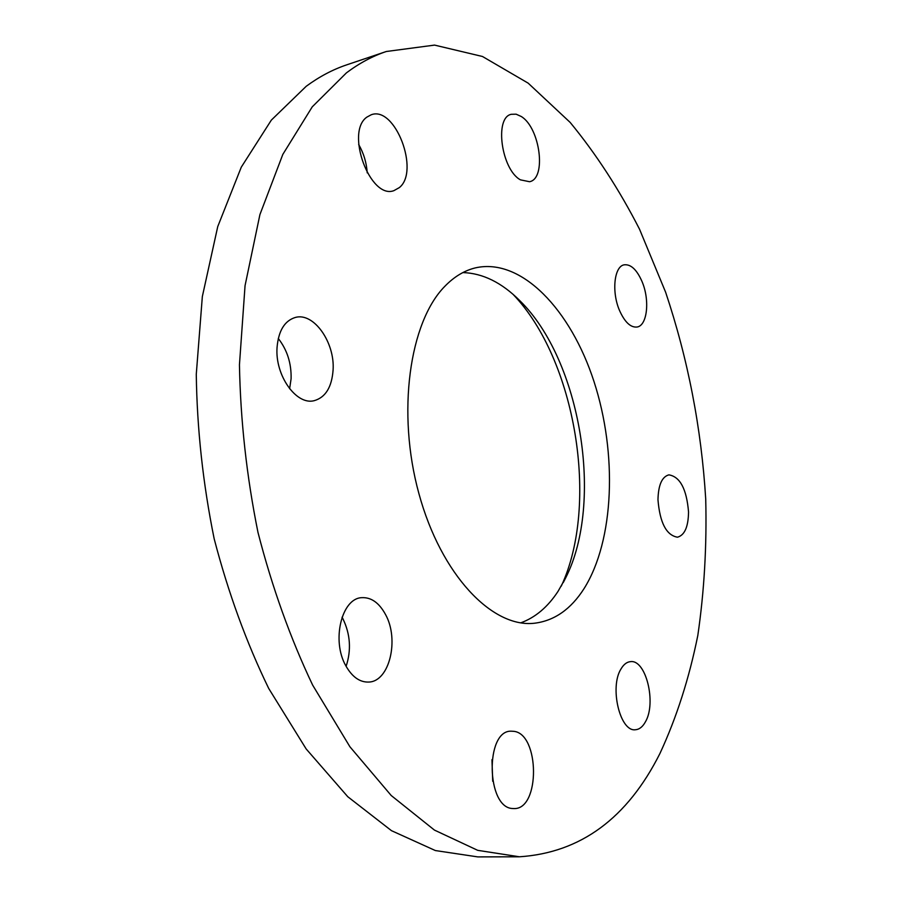 <?xml version="1.0" encoding="UTF-8"?>
<svg xmlns="http://www.w3.org/2000/svg" width="902" height="902" viewBox="0 0 902 902"><rect width="100%" height="100%" fill="white"/><g stroke="black" fill="none" stroke-linecap="round" stroke-linejoin="round"><path stroke-width="1.35" d="M385.492 614.454C379.088 602.728 371.15 597.135 361.668 597.676C341.621 598.33 331.327 640.781 345.872 665.868C352.197 676.996 359.842 682.397 368.783 682.059C389.551 681.585 399.485 639.383 385.492 614.454M346.12 666.33C351.43 650.105 350.371 634.275 342.952 618.851L342.05 617.227M333.097 369.933C334.958 342.41 313.817 312.205 295.416 317.425C284.615 320.706 278.493 330.741 277.049 347.529C274.93 375.435 296.341 405.449 314.11 400.702C325.509 397.455 331.835 387.195 333.097 369.933M289.621 388.751L291.098 378.739C291.47 363.337 287.197 349.931 278.29 338.498M399.327 187.605C420.095 171.38 395.2 105.59 371.263 114.746L366.866 117.125C345.026 132.199 370.35 199.838 393.926 190.638L399.327 187.605M367.215 172.857C366.562 162.766 363.709 153.295 358.658 144.433M520.465 179.859L529.564 181.719C546.702 178.675 540.185 127.892 521.255 116.493L516.136 114.182L511.31 114.295C494.138 117.407 501.411 169.7 520.465 179.859M619.595 310.649C624.838 322.251 630.667 327.708 637.083 327.02C647.354 325.611 649.992 300.005 642.032 281.537C636.812 269.664 630.87 264.083 624.218 264.816C614.149 266.237 611.409 292.09 619.595 310.649M657.975 499.764C659.869 522.799 666.364 535.281 677.458 537.197C684.618 535.258 688.316 526.858 688.542 511.975C686.636 489.098 680.097 476.718 668.889 474.858C661.955 476.741 658.313 485.05 657.975 499.764M513.666 731.319L511.186 731.184C485.028 730.113 486.246 808.113 512.708 808.519L514.072 808.575C540.422 809.489 539.667 733.563 513.666 731.319M621.038 668.901C609.29 687.076 620.069 732.198 635.459 729.729C639.383 729.436 642.698 726.809 645.426 721.837C656.679 702.917 645.866 659.159 630.442 661.651C626.822 661.978 623.688 664.402 621.038 668.901M462.884 272.573C482.818 273.227 501.816 282.608 519.856 300.716C580.685 360.045 604.182 502.11 565.689 577.855L558.034 591.362C547.796 607.001 535.382 617.498 520.792 622.842M584.056 588.611C570.865 609.301 554.29 620.847 534.322 623.248C492.233 628.096 441.033 574.901 418.923 493.653C396.564 412.564 409.452 322.082 444.81 286.34C454.213 276.643 464.462 270.476 475.557 267.838C521.379 257.521 570.774 309.702 594.023 381.636C617.419 453.627 614.375 540.343 584.056 588.611M346.458 72.836C359.323 63.208 372.605 56.093 386.304 51.504L434.538 45.1L482.469 56.488L528.155 83.142L570.177 122.435C596.075 153.915 619.178 189.488 639.507 229.153L665.642 292.271C687.989 359.109 701.361 428.078 705.725 499.167C706.875 545.924 704.248 591.34 697.821 635.425C689.196 678.236 676.579 717.564 659.971 753.418C627.397 818.294 580.561 852.751 519.462 856.787L477.722 850.338L434.437 830.088L391.209 795.508L349.931 746.788L312.644 685.092C290.343 638.188 272.122 587.292 257.983 532.417C246.652 476.346 240.473 420.479 239.447 364.803L245.051 285.663L259.911 214.608L282.833 154.389L312.25 106.842L346.458 72.836M519.462 856.787L477.801 856.9L435.362 850.552L391.479 830.674L347.777 796.725L306.161 748.942L268.706 688.44C246.37 642.472 228.195 592.58 214.169 538.776C202.995 483.799 197.031 428.98 196.275 374.319L202.341 296.555L217.743 226.594L241.274 167.174L271.344 120.101L306.24 86.265C319.342 76.636 332.872 69.488 346.83 64.809L386.304 51.504M492.717 781.267L491.962 759.687M513.001 294.289C575.735 359.492 599.661 504.218 561.258 586.142M519.856 300.716L516.136 297.108M565.689 577.855L563.322 582.466"/></g></svg>
